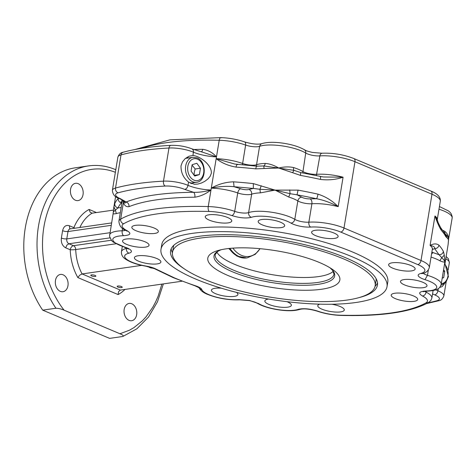 <?xml version="1.0" encoding="UTF-8"?>
<svg xmlns="http://www.w3.org/2000/svg" width="476" height="476" viewBox="0 0 476 476"><rect width="100%" height="100%" fill="white"/><g stroke="black" fill="none" stroke-linecap="round" stroke-linejoin="round"><path stroke-width="0.71" d="M194.107 175.358L194.279 172.223L195.16 168.98L192.06 165.107M358.547 297.744A104.839 28.893 -170.6 0 0 377.444 285.07A104.839 28.893 -170.6 0 0 314.66 247.246A104.839 28.893 -170.6 0 0 199.057 236.322A104.839 28.893 -170.6 0 0 170.575 250.822A104.839 28.893 -170.6 0 0 184.379 268.91M377.51 282.952A104.839 28.893 9.4 0 1 375.052 286.32M387.018 286.653L387.785 282.054A114.549 31.565 -170.6 0 0 319.188 240.725A114.549 31.565 -170.6 0 0 192.875 228.789A114.549 31.565 -170.6 0 0 161.763 244.634L161.001 249.24A114.549 31.565 9.4 0 1 192.114 233.395A114.549 31.565 9.4 0 1 318.426 245.33A114.549 31.565 9.4 0 1 387.018 286.653A114.549 31.565 9.4 0 1 355.905 302.498A114.549 31.565 9.4 0 1 229.593 290.562A114.549 31.565 9.4 0 1 161.001 249.24M286.957 301.677A13.429 3.701 9.4 0 1 291.366 305.312A13.429 3.701 9.4 0 1 287.718 307.175A13.429 3.701 9.4 0 1 272.909 305.77A13.429 3.701 9.4 0 1 264.864 300.927A13.429 3.701 9.4 0 1 268.512 299.071A13.429 3.701 9.4 0 1 268.625 299.053M236.352 292.341A13.429 3.701 9.4 0 1 237.929 294.531A13.429 3.701 9.4 0 1 234.281 296.387A13.429 3.701 9.4 0 1 219.472 294.989A13.429 3.701 9.4 0 1 211.427 290.14A13.429 3.701 9.4 0 1 215.075 288.283A13.429 3.701 9.4 0 1 221.358 288.2M331.927 304.247A13.429 3.701 9.4 0 1 344.291 310.043A13.429 3.701 9.4 0 1 340.643 311.899A13.429 3.701 9.4 0 1 325.834 310.501A13.429 3.701 9.4 0 1 317.789 305.657A13.429 3.701 9.4 0 1 319.735 304.164M83.044 194.583A8.735 6.337 -98.2 0 1 78.046 200.598A8.735 6.337 -98.2 0 1 70.555 189.311A8.735 6.337 -98.2 0 1 75.559 183.302A8.735 6.337 -98.2 0 1 83.044 194.583M124.171 309.442A8.735 6.337 -98.2 0 1 129.174 303.426A8.735 6.337 -98.2 0 1 136.66 314.707A8.735 6.337 -98.2 0 1 131.662 320.723A8.735 6.337 -98.2 0 1 124.171 309.442M63.082 274.801A8.735 6.337 -98.2 0 1 68.11 283.97A8.735 6.337 -98.2 0 1 62.957 291.734A8.735 6.337 -98.2 0 1 60.339 291.371A8.735 6.337 -98.2 0 1 55.317 282.203A8.735 6.337 -98.2 0 1 60.47 274.438A8.735 6.337 -98.2 0 1 63.082 274.801M138.052 255.785A13.429 3.701 9.4 0 1 152.861 257.189A13.429 3.701 9.4 0 1 160.906 262.032A13.429 3.701 9.4 0 1 157.258 263.888A13.429 3.701 9.4 0 1 142.449 262.49A13.429 3.701 9.4 0 1 134.405 257.647A13.429 3.701 9.4 0 1 138.052 255.785M126.194 239.023A13.429 3.701 9.4 0 1 141.003 240.422A13.429 3.701 9.4 0 1 149.047 245.265A13.429 3.701 9.4 0 1 145.4 247.121A13.429 3.701 9.4 0 1 130.591 245.723A13.429 3.701 9.4 0 1 122.546 240.88A13.429 3.701 9.4 0 1 126.194 239.023M135.493 225.344A13.429 3.701 9.4 0 1 150.303 226.743A13.429 3.701 9.4 0 1 158.347 231.586A13.429 3.701 9.4 0 1 154.7 233.442A13.429 3.701 9.4 0 1 139.89 232.044A13.429 3.701 9.4 0 1 131.846 227.201A13.429 3.701 9.4 0 1 135.493 225.344M194.845 197.201C200.408 196.38 205.793 193.976 210.987 189.989C204.436 191.751 198.623 192.512 193.559 192.292C194.672 193.256 195.106 194.892 194.845 197.201A167.939 46.279 9.4 0 0 156.842 199.795A167.939 46.279 9.4 0 0 128.99 206.673C129.157 204.377 128.222 202.812 126.182 201.979C125.985 202.96 125.063 203.163 123.409 202.586C124.474 205.668 126.33 207.03 128.99 206.673M117.864 286.04A2.57 0.708 9.4 0 1 120.702 286.308A2.57 0.708 9.4 0 1 122.243 287.236A2.57 0.708 9.4 0 1 121.541 287.587A2.57 0.708 9.4 0 1 118.703 287.32A2.57 0.708 9.4 0 1 117.161 286.391A2.57 0.708 9.4 0 1 117.864 286.04M91.487 274.908A2.57 0.708 9.4 0 1 94.325 275.182A2.57 0.708 9.4 0 1 95.866 276.11A2.57 0.708 9.4 0 1 95.17 276.461A2.57 0.708 9.4 0 1 92.332 276.193A2.57 0.708 9.4 0 1 90.791 275.265A2.57 0.708 9.4 0 1 91.487 274.908M202.538 152.165L216.473 156.848C212.641 152.594 208.071 150.083 202.77 149.327A167.939 46.279 -170.6 0 0 193.619 149.518M42.691 310.144A87.37 63.373 -98.2 0 1 26.507 221.667A87.37 63.373 -98.2 0 1 75.297 167.814L88.524 165.916A87.37 63.373 81.8 0 0 39.734 219.769A87.37 63.373 81.8 0 0 55.924 308.246C58.619 308.323 61.339 308.972 64.093 310.191L119.958 333.765C122.921 334.961 123.885 335.866 122.838 336.478L109.611 338.377L42.691 310.144L55.924 308.246M79.867 227.492A41.745 30.28 -98.2 0 1 92.148 213.177L90.166 212.242L89.131 209.458A45.625 33.094 81.8 0 0 73.899 227.659L69.347 225.737C65.902 224.749 63.647 226.421 62.576 230.759L61.356 238.125C60.946 242.736 62.392 245.973 65.688 247.829L70.24 249.751A3.885 2.451 112.9 0 1 71.448 247.038A3.885 2.451 112.9 0 1 73.494 245.687L68.943 243.766L66.896 245.116L65.688 247.829M118.084 294.561L118.601 291.556L120.357 290.086L82.092 273.938L79.748 275.164L77.856 277.585L118.084 294.561A45.625 33.094 81.8 0 0 124.98 289.42M444.411 283.815L442.18 286.594L439.58 287.504M404.142 279.561A13.429 3.701 9.4 0 1 418.951 280.965A13.429 3.701 9.4 0 1 426.996 285.808A13.429 3.701 9.4 0 1 423.348 287.665A13.429 3.701 9.4 0 1 408.539 286.266A13.429 3.701 9.4 0 1 400.495 281.423A13.429 3.701 9.4 0 1 404.142 279.561M392.283 262.8A13.429 3.701 9.4 0 1 407.093 264.198A13.429 3.701 9.4 0 1 415.137 269.041A13.429 3.701 9.4 0 1 411.49 270.904A13.429 3.701 9.4 0 1 396.681 269.499A13.429 3.701 9.4 0 1 388.636 264.656A13.429 3.701 9.4 0 1 392.283 262.8M394.842 293.24A13.429 3.701 9.4 0 1 409.652 294.644A13.429 3.701 9.4 0 1 417.696 299.487A13.429 3.701 9.4 0 1 414.049 301.344A13.429 3.701 9.4 0 1 399.239 299.945A13.429 3.701 9.4 0 1 391.195 295.102A13.429 3.701 9.4 0 1 394.842 293.24M181.005 165.886L182.451 161.911L185.152 158.645L189.079 156.205L192.958 155.485C199.807 156.003 212.106 165.047 211.332 173.306L210.178 176.269L208.048 178.845L204.787 181.35L201.449 183.01L197.832 184.057L194.44 184.277L188.555 182.076C183.409 177.941 180.892 172.544 181.005 165.886M187.08 157.217A14.56 10.561 -98.2 0 1 188.597 157.937M261.83 219.513A13.429 3.701 9.4 0 1 276.639 220.918A13.429 3.701 9.4 0 1 284.678 225.761A13.429 3.701 9.4 0 1 281.03 227.617A13.429 3.701 9.4 0 1 266.221 226.219A13.429 3.701 9.4 0 1 258.176 221.376A13.429 3.701 9.4 0 1 261.83 219.513M315.267 230.301A13.429 3.701 9.4 0 1 330.076 231.699A13.429 3.701 9.4 0 1 338.115 236.548A13.429 3.701 9.4 0 1 334.467 238.405A13.429 3.701 9.4 0 1 319.658 237.006A13.429 3.701 9.4 0 1 311.613 232.157A13.429 3.701 9.4 0 1 315.267 230.301M208.899 214.789A13.429 3.701 9.4 0 1 223.708 216.187A13.429 3.701 9.4 0 1 231.752 221.031A13.429 3.701 9.4 0 1 228.105 222.887A13.429 3.701 9.4 0 1 213.296 221.489A13.429 3.701 9.4 0 1 205.251 216.645A13.429 3.701 9.4 0 1 208.899 214.789M444.977 263.323L444.292 255.154L441.77 257.689C443.692 259.682 444.721 261.032 444.846 261.752L444.715 262.954M261.205 185.783L259.944 189.287L275.051 190.108L290.074 193.684L288.712 197.016A27.18 7.491 9.4 0 1 293.609 198.807A27.18 7.491 9.4 0 1 297.845 200.926A9.71 2.677 -170.6 0 0 299.362 201.681A9.71 2.677 -170.6 0 0 311.911 203.764A27.18 7.491 9.4 0 1 338.198 206.661C332.438 200.812 325.709 196.642 317.998 194.148A167.939 46.279 -170.6 0 0 298.065 190.12L275.051 190.108L253.327 183.599A167.939 46.279 -170.6 0 0 233.585 181.832C225.737 182.052 218.305 184.158 211.29 188.151C219.412 186.402 226.992 185.926 234.043 186.717L233.585 181.832M289.729 189.942L290.074 193.684L297.03 194.815A164.059 45.214 9.4 0 1 316.504 198.748A3.885 0.696 -77.6 0 0 317.998 194.148M300.689 172.723L300.505 175.394A167.939 46.279 9.4 0 1 320.437 179.416C328.386 180.386 335.931 179.648 343.077 177.197A27.18 7.491 -170.6 0 0 316.79 174.305A9.71 2.677 9.4 0 1 304.241 172.223A9.71 2.677 9.4 0 1 302.724 171.467A27.18 7.491 -170.6 0 0 298.482 169.349A27.18 7.491 -170.6 0 0 293.591 167.558C288.974 166.57 284.011 166.725 278.71 168.016L292.585 172.693L293.942 170.331L263.811 165.934L264.061 168.534L278.71 168.016C274.075 165.279 269.589 163.744 265.239 163.423A27.18 7.491 -170.6 0 0 256.546 164.732A3.885 3.338 -109.4 0 1 256.04 166.088M293.591 167.558A3.885 1.743 -72.3 0 0 293.942 170.331L300.778 172.592L323.305 176.959M438.979 209.202A27.18 7.491 9.4 0 1 452.164 217.562A27.18 7.491 9.4 0 1 452.146 218.085L448.505 239.654L448.1 244.616L445.018 263.222L444.411 264.787M431.565 254.005L433.011 252.566L439.009 254.72C441.347 254.749 442.811 253.66 443.406 251.447A167.939 46.279 -170.6 0 0 438.979 245.194C438.39 247.413 436.962 248.555 434.689 248.615L439.009 254.72L441.77 257.689L439.848 260.788C442.74 262.02 444.405 262.341 444.846 261.752L444.578 263.805M376.105 278.656A102.703 28.304 9.4 0 1 376.022 280.578L375.153 285.826A102.703 28.304 -170.6 0 0 313.648 248.775A102.703 28.304 -170.6 0 0 200.402 238.071A102.703 28.304 -170.6 0 0 172.502 252.28A102.703 28.304 -170.6 0 0 234.002 289.331A102.703 28.304 -170.6 0 0 347.254 300.035A102.703 28.304 -170.6 0 0 375.153 285.826M216.848 252.036A60.184 16.589 -170.6 0 0 257.813 271.736A60.184 16.589 -170.6 0 0 318.617 276.58A60.184 16.589 -170.6 0 0 333.248 271.302M225.987 248.865A66.914 18.439 -170.6 0 0 218.02 250.531A66.914 18.439 -170.6 0 0 233.139 277.556A66.914 18.439 -170.6 0 0 321.663 289.235A66.914 18.439 -170.6 0 0 332.623 269.505A66.914 18.439 -170.6 0 0 225.987 248.865M172.502 252.28L173.371 247.032A102.703 28.304 9.4 0 1 173.913 245.188M443.596 269.731L444.745 271.296L443.692 277.675L442.204 278.127M442.246 277.883L443.692 277.675M443.299 271.504L444.745 271.296M438.979 245.194C436.581 243.42 433.618 243.504 430.09 245.432C433.475 246.021 435.01 247.08 434.689 248.615L432.291 249.602M444.292 255.154L443.406 251.447M447.148 237.905L448.505 239.654C448.6 237.601 447.642 235.828 445.637 234.335L447.148 237.905L445.845 236.715L445.494 234.507L440.77 227.784L441.419 230.461A167.939 46.279 9.4 0 1 445.845 236.715M437.373 220.626L434.969 215.973C437.123 222.346 439.271 227.177 441.419 230.461M320.437 179.416C320.759 177.233 320.663 176.31 320.164 176.65M310.626 227.07A23.3 6.42 9.4 0 1 340.739 232.068L417.761 264.567A23.3 6.42 9.4 0 1 420.623 273.486C416.851 274.676 417.41 276.407 422.295 278.686L424.991 279.662A23.3 6.42 9.4 0 1 429.62 281.334A23.3 6.42 9.4 0 1 425.943 290.991C418.993 291.496 417.851 293.174 422.515 296.03A23.3 6.42 9.4 0 1 425.907 302.914C409.271 312.03 380.758 316.129 340.358 315.219A23.3 6.42 9.4 0 1 317.688 311.108C309.9 308.704 303.396 308.121 298.184 309.364A23.3 6.42 9.4 0 1 278.668 309.703A23.3 6.42 9.4 0 1 258.605 303.587L249.525 300.475L238.916 299.618A23.3 6.42 9.4 0 1 208.803 294.62A23.3 6.42 9.4 0 1 201.812 289.563A13.59 3.743 -170.6 0 0 197.73 286.617A13.59 3.743 -170.6 0 0 195.749 285.874A147.554 40.662 9.4 0 1 174.234 277.8L156.277 269.22A13.59 3.743 -170.6 0 0 154.623 268.428A13.59 3.743 -170.6 0 0 146.203 266.102A23.3 6.42 9.4 0 1 126.878 259.462A23.3 6.42 9.4 0 1 128.919 253.202C131.162 252.625 131.888 251.721 131.09 250.507C130.15 249.275 127.973 248.115 124.551 247.026A23.3 6.42 9.4 0 1 112.794 239.72A23.3 6.42 9.4 0 1 123.599 235.697C130.549 235.192 131.691 233.514 127.027 230.658A23.3 6.42 9.4 0 1 123.635 223.774A164.059 45.214 9.4 0 1 209.184 211.469A23.3 6.42 9.4 0 1 231.854 215.58C239.642 217.984 246.146 218.567 251.358 217.324A23.3 6.42 9.4 0 1 287.302 221.286A23.3 6.42 9.4 0 1 290.937 223.101L293.061 224.154C298.708 226.326 304.563 227.296 310.626 227.07C309.221 226.118 308.632 224.488 308.865 222.179L311.911 203.764C312.137 201.455 311.554 199.825 310.144 198.867L316.504 198.748C323.406 199.991 330.636 202.627 338.198 206.661L343.077 177.197L323.644 176.977M292.585 172.693L300.505 175.394M237.697 164.625C237.012 164.113 236.459 164.94 236.025 167.1A167.939 46.279 9.4 0 1 255.767 168.867C256.171 166.701 256.582 165.856 256.986 166.344M265.239 163.423A3.885 2.19 88.1 0 1 263.811 165.934L256.832 166.178M234.722 164.047L216.169 158.686C221.81 163 228.426 165.809 236.025 167.1M255.767 168.867L264.061 168.534M248.93 189.466C250.929 190.317 251.84 191.893 251.667 194.19A27.18 7.491 9.4 0 1 260.366 192.881L259.944 189.287L253.327 188.442L248.93 189.466A5.825 1.607 9.4 0 1 240.576 188.722L234.043 186.717L253.327 188.442L253.327 183.599M298.065 190.12L297.03 194.815L301.707 197.165C299.696 197.433 298.41 198.682 297.845 200.926L294.799 219.341A27.18 7.491 -170.6 0 0 290.556 217.223A27.18 7.491 -170.6 0 0 248.621 212.599A9.71 2.677 9.4 0 1 234.692 211.356A27.18 7.491 -170.6 0 0 208.244 206.56A167.939 46.279 -170.6 0 0 155.319 209A167.939 46.279 -170.6 0 0 120.666 219.156A27.18 7.491 -170.6 0 0 118.893 221.275C119.262 225.779 121.588 228.831 125.866 230.432L127.08 231.205L126.783 230.664M260.366 192.881L275.051 190.108L288.712 197.016M448.541 240.1L448.505 239.654C448.731 236.221 447.47 233.448 444.727 231.324A27.18 7.491 -170.6 0 0 442.841 230.325M444.727 231.324A3.885 3.023 120.3 0 0 445.637 234.335L445.328 234.186M201.342 151.88L202.116 151.166L202.77 149.327M192.191 182.915A14.56 10.561 -98.2 0 1 191.376 183.688M77.856 277.585A45.625 33.094 81.8 0 1 70.24 249.751A3.885 0.411 -1.8 0 0 75.726 249.561A41.745 30.28 -98.2 0 0 82.092 273.938L141.693 265.37M120.357 290.086L182.082 281.209M153.201 268.113A2.57 0.708 9.4 0 1 150.428 267.792A2.57 0.708 9.4 0 1 148.994 266.893A2.57 0.708 9.4 0 1 149.018 266.834M113.193 213.052L113.901 206.965L115.376 210.077L118.018 207.899A164.059 45.214 9.4 0 1 121.41 202.919A3.885 3.665 -136 0 1 118.286 198.415A167.939 46.279 -170.6 0 0 114.817 203.52A3.885 3.725 22.8 0 0 118.018 207.899L121.16 207.584M116.328 213.599C113.8 214.039 112.764 213.968 113.228 213.379C112.901 212.635 113.615 211.534 115.376 210.077L116.328 213.599A27.18 7.491 9.4 0 1 120.303 212.736M121.874 203.264L121.41 202.919C120.624 201.223 121.398 200.497 123.712 200.741M114.817 203.52L113.901 206.965M92.148 213.177L113.395 210.118M163.375 283.898L157.496 301.784L148.524 317.028L136.88 328.797L122.838 336.478M113.145 213.498L109.534 236.358L111.622 240.636L113.294 242.111L124.551 247.026M172.431 252.78A104.839 28.893 9.4 0 1 171.193 248.799M195.16 168.98L200.45 168.224L199.396 174.603L194.702 176.031L191.066 171.086L192.125 164.708L196.814 163.274L200.45 168.224M194.202 175.346L199.396 174.603M194.024 180.148A11.067 8.027 -98.2 0 1 187.847 166.314A11.067 8.027 -98.2 0 1 197.498 159.157A11.067 8.027 -98.2 0 1 203.674 172.99A11.067 8.027 -98.2 0 1 194.024 180.148M196.499 182.296C206.62 181.374 206.757 161.334 197.046 157.877L192.905 157.312A12.62 9.151 81.8 0 0 185.682 165.999A12.62 9.151 81.8 0 0 192.72 181.772A12.62 9.151 81.8 0 0 196.499 182.296L190.239 183.195M209.184 211.469A3.885 1.666 -88.4 0 1 208.244 206.56L219.216 140.277A27.18 7.491 9.4 0 1 245.664 145.073A9.71 2.677 -170.6 0 0 259.593 146.316A27.18 7.491 9.4 0 1 282.369 145.918A27.18 7.491 9.4 0 1 305.77 153.052A9.71 2.677 -170.6 0 0 312.256 155.277A9.71 2.677 -170.6 0 0 319.836 155.89A27.18 7.491 9.4 0 1 354.971 161.721L431.988 194.22A27.18 7.491 9.4 0 1 438.015 197.558A27.18 7.491 9.4 0 1 440.288 201.318L437.236 219.733A27.18 7.491 -170.6 0 0 434.969 215.973L430.09 245.432A27.18 7.491 9.4 0 1 432.363 249.192L429.31 267.607A27.18 7.491 -170.6 0 0 427.043 263.847A27.18 7.491 -170.6 0 0 421.016 260.503L343.993 228.004A27.18 7.491 -170.6 0 0 308.865 222.179A9.71 2.677 9.4 0 1 296.316 220.096A9.71 2.677 9.4 0 1 294.799 219.341C294.233 221.578 292.948 222.833 290.937 223.101M123.599 235.697C122.397 234.733 121.927 233.097 122.177 230.789A27.18 7.491 -170.6 0 0 109.593 234.954M128.919 253.202C127.056 252.316 126.223 250.715 126.408 248.418A27.18 7.491 -170.6 0 0 121.451 251.715C121.237 254.666 122.481 257.058 125.17 258.89C129.966 262.199 136.963 264.656 146.162 266.251L146.203 266.102M156.277 269.22L146.162 266.251M195.749 285.874A3.885 1.88 108.5 0 1 195.124 285.874L173.335 277.698L155.021 268.94M201.812 289.563A3.885 3.689 159.6 0 1 198.98 287.683M238.916 299.618L239.797 299.809C228.795 300.237 218.163 298.47 207.905 294.513C203.311 292.788 200.271 290.36 198.784 287.236L199.069 287.76L195.124 285.874M258.605 303.587L257.207 303.23C262.579 306.3 269.749 308.507 278.716 309.864C287.659 311.155 294.781 310.983 300.082 309.34C304.039 308.406 309.68 308.983 316.998 311.084C324.549 313.66 332.498 315.1 340.858 315.415C381.568 316.445 410.77 312.173 428.465 302.593L430.887 300.433L431.869 298.053A27.18 7.491 -170.6 0 0 426.139 292.133A9.71 2.677 9.4 0 1 424.83 291.312M141.937 148.286A167.939 46.279 9.4 0 1 166.291 142.717A167.939 46.279 9.4 0 1 219.216 140.277C219.68 138.111 220.4 137.29 221.382 137.82M64.093 310.191A83.484 60.559 -98.2 0 1 48.54 209.279A83.484 60.559 -98.2 0 1 115.37 172.288M109.867 237.881L68.943 243.766A3.885 2.814 -98.2 0 1 67.164 241.862A3.885 2.814 -98.2 0 1 66.777 238.916L64.093 238.839L61.356 238.125M109.962 232.704L66.777 238.916L67.997 231.55L65.313 231.473L62.576 230.759M111.182 225.338L67.997 231.55A3.885 2.814 -98.2 0 1 69.24 229.289A3.885 2.814 -98.2 0 1 70.222 228.879L111.58 222.929M126.485 247.954L126.408 248.418A9.71 2.677 9.4 0 0 127.062 248.216M111.277 240.255L73.494 245.687A3.885 2.814 81.8 0 1 75.065 247.169A3.885 2.814 81.8 0 1 75.726 249.561L115.936 243.783M96.467 212.558L89.131 209.458M73.834 228.361A3.885 2.451 112.9 0 1 73.899 227.659A3.885 1.66 -158.3 0 0 74.726 228.23M70.335 228.861L69.692 228.23L69.347 225.737M444.721 262.93L441.169 284.374A27.18 7.491 -170.6 0 0 441.192 283.845A27.18 7.491 -170.6 0 0 432.874 277.27A27.18 7.491 -170.6 0 0 427.478 275.318A9.71 2.677 9.4 0 1 425.55 274.622A9.71 2.677 9.4 0 1 423.218 273.284M425.943 290.991L426.645 291.187C437.902 290.461 439.64 288.676 441.169 284.374M424.991 279.662L427.478 275.318L428.364 269.94M340.739 232.068A3.885 2.451 -67.1 0 0 342.791 230.723A3.885 2.451 -67.1 0 0 343.993 228.004L354.971 161.721A3.885 2.451 112.9 0 0 354.626 159.228A3.885 2.451 112.9 0 0 353.835 158.526L430.851 191.019A3.885 2.451 112.9 0 1 431.649 191.727A3.885 2.451 112.9 0 1 431.988 194.22L421.016 260.503A3.885 2.451 -67.1 0 1 419.808 263.222A3.885 2.451 -67.1 0 1 417.761 264.567M316.35 175.668L319.997 155.194L320.961 153.641L321.937 153.23L312.369 152.433C304.539 150.499 305.86 150.321 304.533 149.809C299.154 146.739 291.984 144.525 283.018 143.175C274.075 141.884 266.953 142.056 261.651 143.692L260.497 144.448L259.593 146.316L256.546 164.732A9.71 2.677 9.4 0 1 242.617 163.482A27.18 7.491 -170.6 0 0 216.169 158.686M304.533 149.809L305.562 151.017L305.83 152.338L302.76 172.955M310.144 198.867A5.825 1.607 9.4 0 1 302.617 197.617A5.825 1.607 9.4 0 1 301.707 197.165M431.054 257.076A27.18 7.491 9.4 0 1 435.921 258.855A27.18 7.491 9.4 0 1 439.848 260.788M229.926 248.395A26.21 19.01 81.8 0 0 239.487 256.737A26.21 19.01 81.8 0 0 247.33 257.819L246.639 257.921A26.21 19.01 -98.2 0 1 238.791 256.838A26.21 19.01 -98.2 0 1 229.218 248.466M259.955 248.68A25.073 18.189 -98.2 0 1 241.534 255.386A25.073 18.189 -98.2 0 1 232.901 248.145M330.1 267.857L332.688 270.487L333.991 274.134A60.184 16.589 9.4 0 1 317.641 282.464A60.184 16.589 9.4 0 1 233.603 270.201A60.184 16.589 9.4 0 1 215.235 254.476L217.639 251.441L220.941 249.781M220.906 249.793A61.16 16.856 -170.6 0 0 232.681 271.891A61.16 16.856 -170.6 0 0 318.069 284.35A61.16 16.856 -170.6 0 0 330.13 267.875M444.679 264.305A11.067 8.027 -98.2 0 1 447.946 276.193A11.067 8.027 -98.2 0 1 441.276 283.726M134.982 149.506L169.92 139.849L220.876 137.624C229.236 137.933 237.185 139.379 244.735 141.955L245.443 142.627L245.741 144.365L242.617 163.482A3.885 2.023 -70.5 0 0 242.552 164.827M433.011 252.566A5.825 1.607 9.4 0 1 431.869 252.155M240.576 188.722C239.19 189.269 238.244 190.674 237.738 192.947A9.71 2.677 -170.6 0 0 251.667 194.19L248.621 212.599C248.448 214.902 249.359 216.473 251.358 217.324M211.29 188.151A27.18 7.491 9.4 0 1 237.738 192.947L234.692 211.356C234.192 213.629 233.246 215.033 231.854 215.58M192.958 155.485L193.53 150.827L192.363 149.012C185.575 146.376 178.464 145.156 171.027 145.353A3.885 2.332 -93.1 0 0 168.974 148.012A19.415 5.349 9.4 0 1 193.5 152.207A21.253 5.855 -170.6 0 0 216.473 156.848M210.987 189.989A21.253 5.855 9.4 0 1 188.014 185.354A19.415 5.349 -170.6 0 0 163.488 181.154A3.885 2.332 86.9 0 0 165.136 186.056A15.53 4.278 9.4 0 1 184.759 189.412L193.559 192.292C164.178 192.601 141.717 195.826 126.182 201.979L120.351 198.676A15.53 4.278 9.4 0 1 118.113 192.816A193.179 53.235 9.4 0 1 165.136 186.056M188.555 182.076L188.014 185.354C187.484 187.609 186.402 188.966 184.759 189.412M168.974 148.012L163.488 181.154A197.064 54.306 -170.6 0 0 115.519 188.05L121.005 154.908A3.885 3.207 -105.5 0 1 123.177 152.249C120.72 152.588 118.952 154.224 117.875 157.157A19.415 5.349 9.4 0 1 121.005 154.908A197.064 54.306 9.4 0 1 168.974 148.012M445.756 258.771A19.415 5.349 9.4 0 1 449.35 262.734L448.166 269.898M432.559 293.894A25.133 6.926 -170.6 0 0 434.683 294.864A3.885 2.451 -67.1 0 0 437.938 290.806A21.253 5.855 9.4 0 1 435.802 289.807M434.683 294.864A15.53 4.278 9.4 0 1 436.914 300.725A3.885 3.207 74.5 0 0 438.563 300.784C441.02 300.451 442.787 298.815 443.864 295.876A19.415 5.349 -170.6 0 0 437.938 290.806L438.307 288.575M420.623 273.486L422.152 273.575C425.776 273.022 428.162 271.034 429.31 267.607M422.515 296.03C424.384 295.685 425.592 294.382 426.139 292.133L426.294 291.199M425.907 302.914L428.465 302.593M161.9 284.113L158.08 296.298L155.598 301.968L152.76 307.3L146.084 316.778L142.3 320.872L133.958 327.601L129.46 330.201L119.958 333.765M124.902 201.895C125.682 201.985 123.867 200.872 119.446 198.575L120.351 198.676M124.575 201.526A21.253 5.855 9.4 0 1 123.409 202.586L123.7 200.818M436.914 300.725A193.179 53.235 9.4 0 1 427.93 302.897M121.898 202.235L121.939 202.859A27.18 7.491 9.4 0 1 123.653 200.783M118.113 192.816A3.885 3.207 74.5 0 1 115.519 188.05A19.415 5.349 -170.6 0 0 112.384 190.305L117.875 157.157M340.358 315.219L340.858 315.415M317.688 311.108L316.998 311.084M298.184 309.364L300.082 309.34M127.027 230.658L125.866 230.432M125.563 230.277A9.71 2.677 9.4 0 1 122.177 230.789L122.57 228.415M123.635 223.774A3.885 3.54 -120.1 0 1 120.666 219.156L123.409 202.586M192.905 157.312L185.456 158.389M128.526 249.067L124.01 247.05M257.207 303.23C255.874 302.718 257.195 302.534 249.364 300.6L239.797 299.809M115.793 169.73L115.579 169.64C106.636 165.886 97.616 164.642 88.524 165.916M122.314 246.497L121.451 251.715M452.146 218.085L452.2 216.675L451.319 213.98L450.118 212.397L448.446 210.927L439.425 206.536M247.33 257.819L255.255 254.321L260.063 248.686M246.639 257.921L236.887 256.088L228.748 248.52M444.941 263.597L448.422 276.592L445.816 282.47L440.919 285.356M256.79 166.172L234.662 164.036M448.1 244.616L448.594 239.529M437.236 219.733L438.247 222.863L440.627 227.611M432.601 248.621L432.363 249.192M202.574 152.171L192.363 149.012M446.125 256.528L448.392 258.742L449.35 262.734M446.155 282.042L443.864 295.876M430.851 191.019C437.628 193.732 440.77 197.165 440.288 201.318M321.937 153.23C332.944 152.802 343.577 154.563 353.835 158.526M244.735 141.955C252.054 144.055 257.695 144.633 261.651 143.692M421.748 273.64L422.152 273.575M423.64 291.151L423.087 291.699L426.645 291.187M433.112 290.538L431.869 298.053M115.609 196.511L113.645 208.363M426.752 303.533L438.563 300.784M123.177 152.249C136.231 148.661 152.183 146.358 171.027 145.353M119.446 198.575C115.073 197.344 112.717 194.589 112.384 190.305M113.193 212.986L113.139 213.51M121.939 202.859L118.893 221.275"/></g></svg>
